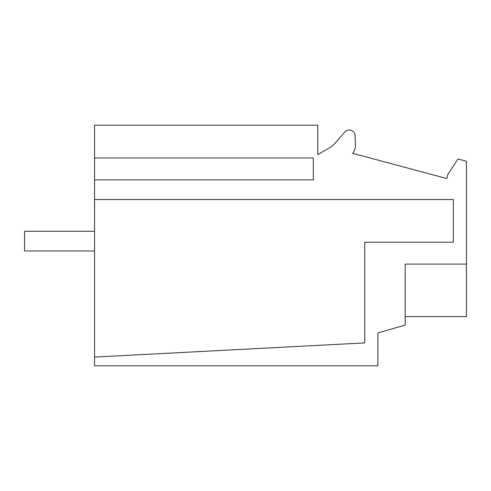 <?xml version="1.0" encoding="UTF-8"?>
<svg xmlns="http://www.w3.org/2000/svg" width="491" height="491" viewBox="0 0 491 491"><rect width="100%" height="100%" fill="white"/><g stroke="black" fill="none" stroke-linecap="round" stroke-linejoin="round"><path stroke-width="0.74" d="M94.554 250.969L24.55 250.969L24.55 231.279L94.554 231.279M405.198 299.099L405.198 316.597L466.45 316.597L466.45 264.097L405.198 264.097L405.198 325.085L377.849 332.996L377.849 365.82L94.554 365.82L94.554 357.067L364.727 342.908L364.727 242.216L453.322 242.216L453.322 199.561L94.554 199.561L94.554 179.872L313.319 179.872L313.319 157.998L94.554 157.998L94.554 179.872M94.554 157.998L94.554 125.18L317.763 125.18L317.763 154.591L330.105 147.472A17.498 17.498 0 0 0 334.561 143.795L344.756 132.061A5.904 5.904 0 0 1 355.122 135.731L355.441 144.986A12.471 12.471 0 0 1 352.636 153.315L446.755 178.534L447.829 174.52L457.919 158.992L466.45 161.275L466.45 264.097M94.554 357.067L94.554 199.561M446.755 178.534L352.636 153.315"/></g></svg>
